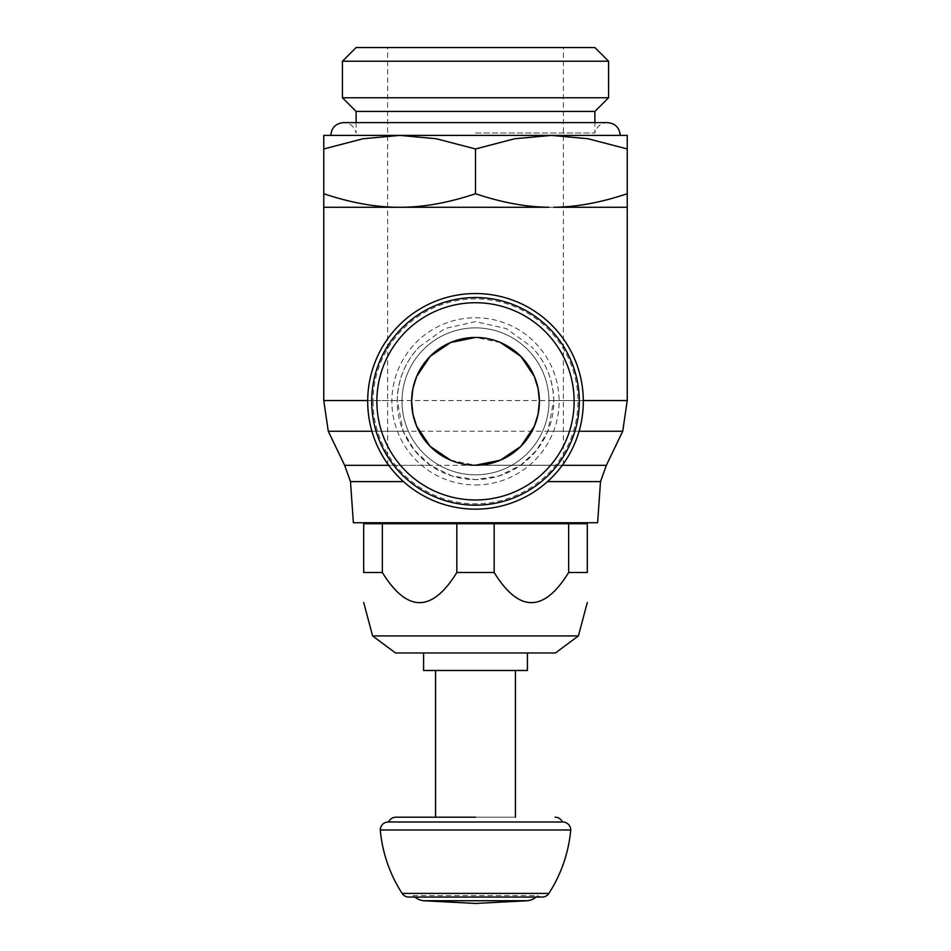 <?xml version="1.0" encoding="UTF-8"?>
<svg xmlns="http://www.w3.org/2000/svg" width="951" height="951" viewBox="0 0 951 951"><rect width="100%" height="100%" fill="white"/><g stroke="black" fill="none" stroke-linecap="round" stroke-linejoin="round"><path stroke-width="0.71" stroke-dasharray="4.75 3.57" d="M475.5 327.881A73.477 73.477 0 0 0 402.023 401.346A73.477 73.477 0 0 0 475.5 474.822A73.477 73.477 0 0 0 548.977 401.346A73.477 73.477 0 0 0 475.5 327.881A73.477 73.477 0 0 0 402.023 401.346A73.477 73.477 0 0 0 475.5 474.822A73.477 73.477 0 0 0 548.977 401.346A73.477 73.477 0 0 0 475.5 327.881M475.5 509.165A107.808 107.808 0 0 0 583.308 401.346A107.808 107.808 0 0 0 475.5 293.538A107.808 107.808 0 0 0 367.692 401.346A107.808 107.808 0 0 0 475.5 509.165A107.808 107.808 0 0 0 583.308 401.346A107.808 107.808 0 0 0 475.5 293.538M430.423 465.324L414.446 450.31L403.165 431.243L397.245 400.549C397.898 379.508 405.269 361.594 419.355 346.818A78.267 78.267 0 0 0 475.5 479.613A78.267 78.267 0 0 0 531.645 346.818C545.731 361.594 553.102 379.508 553.755 400.549L547.835 431.243L536.554 450.31L520.577 465.324L499.002 475.999L475.5 479.613L451.998 475.999L430.423 465.324L388.721 465.324M419.355 346.818L444.711 328.606L475.5 321.604L506.312 328.618L531.645 346.818M323.685 193.695C349.956 202.527 374.432 207.056 397.126 207.259L402.142 207.259C424.824 207.056 449.312 202.527 475.583 193.695M397.245 400.549L367.692 400.549M323.768 400.549L627.232 400.549M403.165 431.243L371.912 431.243M328.273 431.243L622.727 431.243M344.654 465.324L606.346 465.324M350.491 481.598L403.509 481.598M353.368 522.741L597.632 522.741M475.5 499.976A98.631 98.631 0 0 0 574.131 401.346A98.631 98.631 0 0 0 475.5 302.727A98.631 98.631 0 0 0 376.869 401.346A98.631 98.631 0 0 0 475.5 499.976M475.5 505.171A103.814 103.814 0 0 0 579.314 401.346A103.814 103.814 0 0 0 475.5 297.532A103.814 103.814 0 0 0 371.686 401.346A103.814 103.814 0 0 0 475.5 505.171M450.572 460.177L475.5 465.241L563.349 465.241L475.5 465.241M500.428 342.526L475.5 337.462M594.886 47.55L356.114 47.55M342.431 61.221L608.569 61.221M608.569 97.763L342.431 97.763M594.886 111.433L356.114 111.433M475.5 132.997L594.886 132.997L475.5 132.997M620.218 135.399L475.5 135.399L620.218 135.399M323.768 135.399L627.232 135.399M583.308 400.549L553.755 400.549M475.5 193.719L475.5 148.95L514.824 138.727L551.366 135.399L587.92 138.727L627.232 148.95C627.232 130.798 627.232 130.798 627.232 148.974L627.232 207.259L475.5 207.259L553.874 207.259C576.568 207.056 601.044 202.527 627.315 193.695M579.088 431.243L547.835 431.243M475.5 148.95L436.176 138.727L399.634 135.399L363.08 138.727L323.768 148.95C323.768 130.798 323.768 130.798 323.768 148.974L323.768 207.259L548.858 207.259C526.176 207.056 501.688 202.527 475.417 193.695M562.279 465.324L520.577 465.324M547.491 481.598L600.509 481.598M475.5 522.741L423.587 522.741L475.5 522.741M456.837 523.704L456.837 572.502C432.016 612.682 407.183 612.682 382.35 572.502L363.698 572.502L363.698 523.704L587.302 523.704L587.302 572.502L568.65 572.502C543.817 612.682 518.984 612.682 494.163 572.502L494.163 523.704M456.837 572.502L494.163 572.502M372.602 635.922L578.398 635.922M395.533 652.968L555.467 652.968M568.65 523.704L568.65 572.502M382.35 572.502L382.35 523.704M475.5 652.968L423.587 652.968L475.5 652.968M423.587 670.479L527.413 670.479M475.5 670.479L515.43 670.479L475.5 670.479M435.57 817.206L515.43 817.206L435.57 817.206M562.421 821.997L475.5 821.997M542.177 897.066A7.988 7.988 0 0 1 537.565 895.592L413.435 895.592A7.988 7.988 0 0 1 408.823 897.066M537.565 895.592A15.977 15.977 0 0 1 536.043 897.066L414.957 897.066A15.977 15.977 0 0 1 413.435 895.592L537.565 895.592M423.599 900.74L527.401 900.74M380.281 829.973L570.719 829.973M373.042 401.346A102.458 102.458 0 0 0 475.5 503.816A102.458 102.458 0 0 0 577.958 401.346A102.458 102.458 0 0 0 475.5 298.887A102.458 102.458 0 0 0 373.042 401.346M475.5 484.962A83.617 83.617 0 0 0 559.117 401.346A83.617 83.617 0 0 0 475.5 317.741A83.617 83.617 0 0 0 391.883 401.346A83.617 83.617 0 0 0 475.5 484.962M402.118 893.405L548.882 893.405M563.349 465.241L563.349 47.55M387.651 465.241L387.651 47.55M356.114 122.608L356.114 132.997C354.402 126.542 350.218 123.071 343.549 122.608L607.451 122.608C600.782 123.071 596.598 126.542 594.886 132.997L594.886 122.608M562.73 821.997L388.27 821.997"/><path stroke-width="1.43" d="M475.5 293.538A107.808 107.808 0 0 0 367.692 401.346A107.808 107.808 0 0 0 475.5 509.165A107.808 107.808 0 0 0 583.308 401.346A107.808 107.808 0 0 0 475.5 293.538M475.583 193.695C449.312 202.527 424.824 207.056 402.142 207.259L397.126 207.259C374.432 207.056 349.956 202.527 323.685 193.695M367.692 400.549L323.768 400.549L323.768 207.259L548.858 207.259C526.176 207.056 501.688 202.527 475.417 193.695M371.912 431.243L328.273 431.243L323.768 400.549M388.721 465.324L344.654 465.324L328.273 431.243M403.509 481.598L350.491 481.598L344.654 465.324M547.491 481.598L600.509 481.598L597.632 522.741L353.368 522.741L350.491 481.598M371.686 401.346A103.814 103.814 0 0 0 475.5 505.171A103.814 103.814 0 0 0 579.314 401.346A103.814 103.814 0 0 0 475.5 297.532A103.814 103.814 0 0 0 371.686 401.346A103.814 103.814 0 0 0 475.5 505.171A103.814 103.814 0 0 0 579.314 401.346A103.814 103.814 0 0 0 475.5 297.532M475.5 465.241L500.416 460.177L520.815 446.388L534.331 426.274L538.1 414.101L539.383 401.346A63.883 63.883 0 0 1 475.5 465.241A63.883 63.883 0 0 1 411.617 401.346A63.883 63.883 0 0 1 475.5 337.462A63.883 63.883 0 0 1 539.383 401.346L538.1 388.602L534.331 376.441L520.815 356.316L500.428 342.526M475.5 337.462L450.584 342.526L430.185 356.316L416.669 376.43L412.9 388.602L411.617 401.346L412.9 414.101L416.669 426.262L430.185 446.388L450.572 460.177M342.431 61.221L356.114 47.55L594.886 47.55L608.569 61.221L342.431 61.221L342.431 97.763L608.569 97.763L594.886 111.433L356.114 111.433L342.431 97.763M627.315 193.695C601.044 202.527 576.568 207.056 553.874 207.259L627.232 207.259L627.232 400.549L583.308 400.549M600.509 481.598L606.346 465.324L622.727 431.243L579.088 431.243M627.232 135.399L323.768 135.399M323.768 207.259L323.768 148.95C323.768 130.798 323.768 130.798 323.768 148.974L363.08 138.727L399.634 135.399L436.176 138.727L475.5 148.95L514.824 138.727L551.366 135.399L587.92 138.727L627.232 148.95C627.232 130.798 627.232 130.798 627.232 148.974L627.232 207.259M475.5 193.719L475.5 148.95M606.346 465.324L562.279 465.324M494.163 523.704L494.163 572.502C518.984 612.682 543.817 612.682 568.65 572.502L587.302 572.502C587.302 612.682 587.302 612.682 587.302 572.502C587.302 612.682 587.302 612.682 587.302 572.502L587.302 523.704L363.698 523.704L363.698 572.502C363.698 612.682 363.698 612.682 363.698 572.502C363.698 612.682 363.698 612.682 363.698 572.502L382.35 572.502C407.183 612.682 432.016 612.682 456.837 572.502L456.837 523.704M494.163 572.502L456.837 572.502M372.602 635.922L395.533 652.968L555.467 652.968L578.398 635.922L372.602 635.922L363.698 602.494M568.65 572.502L568.65 523.704M382.35 523.704L382.35 572.502M527.413 652.968L527.413 670.479L423.587 670.479L423.587 652.968M475.5 817.206L395.901 817.206L475.5 817.206M555.099 817.206A7.988 7.988 0 0 1 562.421 821.997L475.5 821.997M562.421 821.997A7.988 7.988 0 0 1 570.719 829.973L380.281 829.973A7.988 7.988 0 0 1 388.579 821.997A7.988 7.988 0 0 1 395.901 817.206M570.719 829.973A139.892 139.892 0 0 1 548.882 893.405A7.988 7.988 0 0 1 542.177 897.066L408.823 897.066A7.988 7.988 0 0 1 402.118 893.405A139.892 139.892 0 0 1 380.281 829.973M542.177 897.066L536.043 897.066A15.977 15.977 0 0 1 527.401 900.74L423.599 900.74A15.977 15.977 0 0 1 414.957 897.066L408.823 897.066M574.131 401.346A98.631 98.631 0 0 0 475.5 302.727A98.631 98.631 0 0 0 376.869 401.346A98.631 98.631 0 0 0 475.5 499.976A98.631 98.631 0 0 0 574.131 401.346M548.882 893.405L402.118 893.405M594.886 122.608L594.886 111.433M620.218 135.399C619.47 127.624 615.214 123.368 607.451 122.608L343.549 122.608C335.786 123.368 331.53 127.624 330.782 135.399M356.114 122.608L356.114 111.433M608.569 61.221L608.569 97.763M622.727 431.243L627.232 400.549M423.587 522.741L423.587 523.704M527.413 522.741L527.413 523.704M578.398 635.922L587.302 602.494M435.57 670.479L435.57 817.206M515.43 670.479L515.43 817.206M562.73 821.997L388.27 821.997M527.401 900.74L475.5 903.45L423.599 900.74"/></g></svg>
